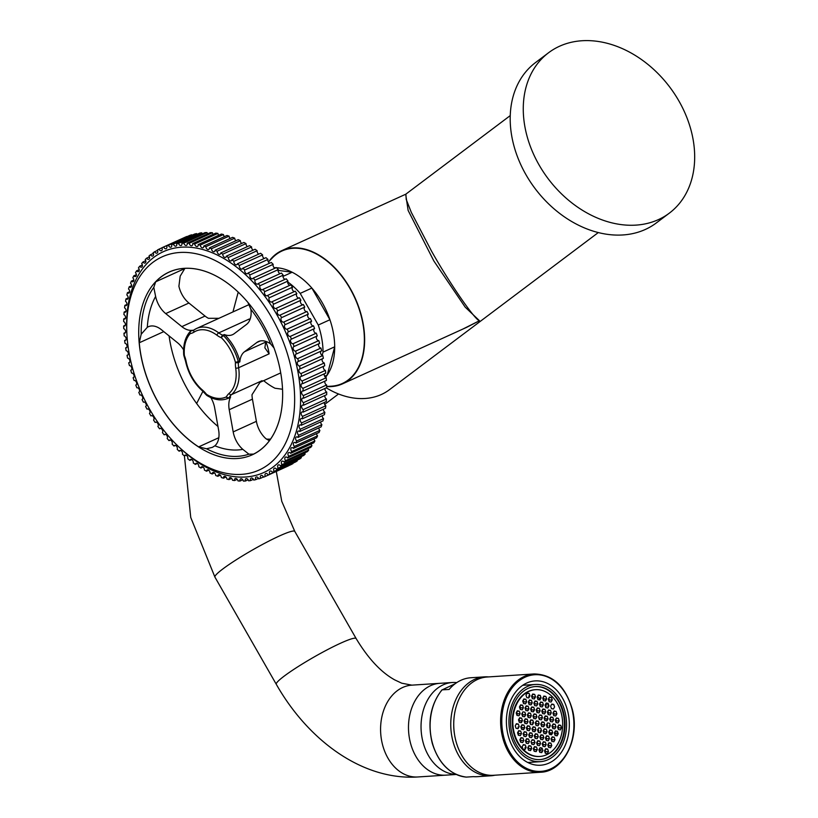 <?xml version="1.0" encoding="UTF-8"?>
<svg xmlns="http://www.w3.org/2000/svg" width="818" height="818" viewBox="0 0 818 818"><rect width="100%" height="100%" fill="white"/><g stroke="black" fill="none" stroke-linecap="round" stroke-linejoin="round"><path stroke-width="1.23" d="M669.328 213.15L656.261 222.987A100.389 76.135 -127 0 1 525.913 174.623A100.389 76.135 -127 0 1 535.545 62.546L548.622 52.71A100.389 76.135 -127 0 1 678.96 101.074A100.389 76.135 -127 0 1 669.328 213.15A100.389 76.135 -127 0 1 538.98 164.786A100.389 76.135 -127 0 1 548.622 52.71M598.275 232.578L389.378 389.757A73.201 55.512 -127 0 1 326.29 387.834M510.258 115.594L405.892 194.122L406.219 199.439L411.321 212.394L431.587 251.228C449.021 282.374 474.972 320.135 479.46 320.717L462.794 329.102M326.699 386.556A73.201 47.055 -114.5 0 0 342.497 383.857L466.72 327.312L479.46 320.717L465.186 307.139L433.837 260.952L408.131 210.441L405.687 194.244L281.842 250.615A73.201 47.055 -114.5 0 0 276.116 254.02A73.201 47.055 -114.5 0 0 268.856 261.535M342.497 383.857A73.201 47.055 -114.5 0 0 348.223 380.442A73.201 47.055 -114.5 0 0 352.742 293.089A73.201 47.055 -114.5 0 0 281.842 250.615M282.977 276.423L292.159 272.241A63.16 40.603 -114.5 0 0 276.566 267.752M276.095 267.721A63.16 40.603 -114.5 0 0 274.163 267.701M324.634 376.249L327.19 375.084A63.16 40.603 -114.5 0 0 334.695 346.812A63.16 40.603 -114.5 0 0 329.93 319.736L318.263 325.043L300.206 293.386L311.873 288.069A63.16 40.603 -114.5 0 0 292.159 272.241L278.1 270.369M238.212 292.108L232.946 311.934M325.503 377.343A63.16 40.603 -114.5 0 0 327.19 375.084L334.695 346.812L323.038 352.118A63.16 40.603 -114.5 0 0 318.263 325.043M263.682 380.667A63.16 40.603 -114.5 0 0 275.022 388.243L282.527 389.245M322.18 355.349L323.038 352.118M300.206 293.386A63.16 40.603 -114.5 0 0 287.67 281.903M311.873 288.069L329.93 319.736A63.16 40.603 -114.5 0 0 322.323 302.834A63.16 40.603 -114.5 0 0 311.873 288.069M326.689 386.433L330.83 386.229A72.802 46.8 -114.5 0 0 350.084 288.703A72.802 46.8 -114.5 0 0 272.394 257.854L268.416 261.995M190.696 331.096A2.096 1.339 65.5 0 1 190.86 330.993A2.096 1.339 65.5 0 1 191.085 330.922A2.096 1.575 81 0 0 190.267 333.56A36.922 23.732 -114.5 0 0 184.357 355.513L184.162 355.441M187.578 389.48A100.358 64.51 -114.5 0 0 209.377 418.55A100.328 64.489 65.5 0 1 187.567 389.48A100.328 64.489 65.5 0 1 169.081 335.912A100.358 64.51 -114.5 0 0 187.578 389.48M210.86 397.599A20.91 13.446 65.5 0 1 210.972 397.793A20.91 13.446 65.5 0 1 214.653 407.855L218.611 430.043A20.91 13.446 65.5 0 1 214.889 445.8A92.741 59.612 -114.5 0 0 242.844 449.368A20.91 13.446 65.5 0 1 233.181 431.904L229.224 409.716A20.91 13.446 65.5 0 1 230.604 396.986A2.096 1.339 65.5 0 1 230.175 397.415L228.713 398.08A2.096 1.605 -116.1 0 1 226.371 396.853A2.096 1.431 27.9 0 0 229.142 397.65L230.604 396.986M206.525 395.002A2.096 0.552 -37.8 0 1 206.289 394.93A2.096 0.552 -37.8 0 1 206.484 394.307A2.096 1.145 122.3 0 0 206.821 395.421C214.449 400.135 221.606 401.086 228.304 398.274A39.019 25.082 65.5 0 0 228.713 398.08M259.643 382.415A37.648 24.203 -114.5 0 0 262.057 380.687L260.257 381.945L252.016 394.695A20.91 13.446 65.5 0 0 252.435 399.153L229.224 409.716M269.347 440.759L265.799 438.581A20.91 13.446 65.5 0 1 256.392 421.342L252.435 399.153M239.858 361.873L238.406 362.538A2.096 1.033 -176.2 0 1 235.451 362.405L239.766 361.014A2.096 1.339 65.5 0 1 239.858 361.873A20.91 13.446 65.5 0 1 244.5 351.75L256.74 342.548A20.91 13.446 65.5 0 1 258.386 341.566A20.91 13.446 65.5 0 1 270.635 343.949A92.741 59.612 -114.5 0 0 261.903 325.758A92.741 59.612 -114.5 0 0 250.87 309.296L247.926 302.435M192.118 330.462A2.096 1.339 65.5 0 1 192.312 330.329A2.096 1.339 65.5 0 1 192.547 330.257L191.085 330.922A20.91 13.446 -114.5 0 0 193.375 330.247L196.545 328.499A37.648 24.203 65.5 0 0 194.5 329.623A2.096 1.595 57 0 0 194.03 332.128A23.006 14.785 65.5 0 1 190.267 333.56A2.096 1.544 -137.3 0 1 190.185 331.484C185.154 337.231 183.007 345.073 183.723 355.012A2.096 0.787 -4.6 0 0 184.357 355.513A23.006 14.785 65.5 0 1 186.136 361.423A2.096 0.542 168.5 0 1 185.543 361.178C188.232 373.325 193.917 383.264 202.567 391.004A2.096 0.941 130.6 0 1 202.475 390.074A23.006 14.785 65.5 0 1 206.484 394.307A36.922 23.732 -114.5 0 0 226.371 396.853A23.006 14.785 65.5 0 1 229.02 393.468A2.096 1.575 49.2 0 0 231.555 394.573A20.91 13.446 -114.5 0 0 229.142 397.65M218.968 318.294L208.426 318.294A20.91 13.446 65.5 0 1 205.042 316.065L188.917 303.028A20.91 13.446 65.5 0 1 178.907 286.239L180.185 276.147L184.786 268.56A100.328 64.489 65.5 0 1 185.011 268.324M192.547 330.257A20.91 13.446 65.5 0 1 181.831 326.627L165.706 313.591A20.91 13.446 65.5 0 1 155.624 296.453A92.741 59.612 -114.5 0 0 147.301 327.312A20.91 13.446 65.5 0 1 148.375 326.73A20.91 13.446 65.5 0 1 161.371 329.685L177.496 342.722A20.91 13.446 65.5 0 1 183.6 349.838M239.766 361.014A39.019 25.082 -114.5 0 0 233.917 346.812A39.019 25.082 -114.5 0 0 224.919 334.981L223.457 335.636A2.096 0.818 134.5 0 0 221.392 337.762A2.096 1.329 -68.2 0 1 222.813 335.206A2.096 1.339 65.5 0 1 223.457 335.636A39.019 25.082 65.5 0 1 232.465 347.476A39.019 25.082 65.5 0 1 238.314 361.679M249.991 319.562A37.648 24.203 -114.5 0 0 249.265 319.01L249.582 320.513M250.87 309.296A20.91 13.446 65.5 0 1 246.443 324.48L234.204 333.693A20.91 13.446 65.5 0 1 232.568 334.664A20.91 13.446 65.5 0 1 224.275 334.542A2.096 1.339 65.5 0 1 224.919 334.981M249.234 304.521L196.545 328.499A37.648 24.203 65.5 0 1 218.764 332.895A20.91 13.446 -114.5 0 0 222.813 335.206L224.275 334.542M274.03 347.998L270.635 343.949M229.02 393.468A35.552 22.853 -114.5 0 0 235.696 368.11A2.096 0.654 -8.3 0 0 238.631 367.722L269.132 353.836L264.868 347.834L265.502 343.54A20.91 13.446 65.5 0 1 266.965 341.812M228.314 398.192A39.019 25.082 -114.5 0 0 229.347 397.793M228.304 398.274L229.766 397.609A39.019 25.082 -114.5 0 0 230.175 397.415M242.844 449.368L248.917 454.184L253.549 454.102M218.815 437.712L198.651 446.884L206.514 448.765L212.414 447.344L214.889 445.8M282.588 390.697A100.389 64.53 -114.5 0 0 262.967 324.092A100.389 64.53 -114.5 0 0 237.343 291.3A100.389 64.53 -114.5 0 0 151.146 287.23A100.389 64.53 -114.5 0 0 158.395 402.763A100.389 64.53 -114.5 0 0 238.651 458.407A100.389 64.53 -114.5 0 0 282.588 390.697A100.328 64.489 65.5 0 1 253.877 453.949M198.651 446.884A100.328 64.489 65.5 0 1 158.477 402.722A100.328 64.489 65.5 0 1 139.264 342.773L141.187 334.235L147.301 327.312M184.786 268.56L155.696 281.801L153.794 287.415L155.624 296.453M155.696 281.801A100.328 64.489 65.5 0 1 169.162 272.097A100.328 64.489 65.5 0 1 237.353 291.31M217.977 426.464A100.328 64.489 65.5 0 1 209.367 418.55M149.684 409.327A117.117 75.287 -114.5 0 0 179.582 447.579A117.117 75.287 -114.5 0 0 280.145 452.323A117.117 75.287 -114.5 0 0 271.678 317.537A117.117 75.287 -114.5 0 0 178.048 252.619A117.117 75.287 -114.5 0 0 126.8 331.607A117.117 75.287 -114.5 0 0 149.684 409.327M179.582 447.579L181.392 449.256A121.299 77.966 -114.5 0 0 285.543 454.164A121.299 77.966 -114.5 0 0 276.781 314.562A121.299 77.966 -114.5 0 0 179.796 247.333A121.299 77.966 -114.5 0 0 126.718 329.143L126.8 331.607M285.124 324.664A2.464 1.585 -114.5 0 0 284.756 327.578A2.464 1.585 -114.5 0 0 287.21 329.143A2.464 1.585 -114.5 0 0 287.22 329.133L310.411 318.58A2.464 1.585 -114.5 0 1 307.967 317.026A2.464 1.585 -114.5 0 1 308.325 314.112L285.124 324.664A125.481 80.655 -114.5 0 0 283.826 322.026L307.016 311.464A125.461 80.645 -114.5 0 1 308.325 314.112M310.411 318.58A125.461 80.645 -114.5 0 1 311.607 321.28L288.417 331.832A125.481 80.655 -114.5 0 0 287.22 329.133M311.525 321.31A2.464 1.585 -114.5 0 0 311.126 324.153A2.464 1.585 -114.5 0 0 313.509 325.82A125.461 80.645 -114.5 0 1 314.593 328.56L291.402 339.122A2.464 1.585 -114.5 0 0 291.249 339.173A2.464 1.585 -114.5 0 0 290.768 341.944A2.464 1.585 -114.5 0 0 293.11 343.724L316.31 333.171A2.464 1.585 -114.5 0 1 314.02 331.474A2.464 1.585 -114.5 0 1 314.337 328.683M316.31 333.171A125.461 80.645 -114.5 0 1 317.272 335.932L294.081 346.495A125.481 80.655 -114.5 0 0 293.11 343.724M294.081 346.495A2.464 1.585 -114.5 0 0 293.836 346.576A2.464 1.585 -114.5 0 0 293.325 349.266A2.464 1.585 -114.5 0 0 295.595 351.147L318.795 340.585A2.464 1.585 -114.5 0 1 316.607 338.867A2.464 1.585 -114.5 0 1 316.832 336.137M318.795 340.585A125.461 80.645 -114.5 0 1 319.644 343.376L296.443 353.938A125.481 80.655 -114.5 0 0 295.595 351.147M296.443 353.938A2.464 1.585 -114.5 0 0 296.096 354.03A2.464 1.585 -114.5 0 0 295.564 356.648A2.464 1.585 -114.5 0 0 297.762 358.611L320.953 348.049A2.464 1.585 -114.5 0 1 318.867 346.321A2.464 1.585 -114.5 0 1 319.02 343.652M320.953 348.049A125.461 80.645 -114.5 0 1 321.678 350.84L298.478 361.403A125.481 80.655 -114.5 0 0 297.762 358.611M298.478 361.403A2.464 1.585 -114.5 0 0 298.028 361.505A2.464 1.585 -114.5 0 0 297.466 364.051A2.464 1.585 -114.5 0 0 299.582 366.086L322.783 355.523A2.464 1.585 -114.5 0 1 320.799 353.795A2.464 1.585 -114.5 0 1 320.881 351.208M322.783 355.523A125.461 80.645 -114.5 0 1 323.376 358.315L300.186 368.877A125.481 80.655 -114.5 0 0 299.582 366.086M300.186 368.877A2.464 1.585 -114.5 0 0 299.623 368.969A2.464 1.585 -114.5 0 0 299.04 371.444A2.464 1.585 -114.5 0 0 301.075 373.54L324.265 362.977A2.464 1.585 -114.5 0 1 322.394 361.259A2.464 1.585 -114.5 0 1 322.404 358.754M324.265 362.977A125.461 80.645 -114.5 0 1 324.736 365.758L301.545 376.331A125.481 80.655 -114.5 0 0 301.075 373.54M301.545 376.331A2.464 1.585 -114.5 0 0 300.881 376.403A2.464 1.585 -114.5 0 0 300.267 378.806A2.464 1.585 -114.5 0 0 302.22 380.953L325.411 370.39A2.464 1.585 -114.5 0 1 323.642 368.693A2.464 1.585 -114.5 0 1 323.601 366.28M325.411 370.39A125.461 80.645 -114.5 0 1 325.748 373.151L302.558 383.714A125.481 80.655 -114.5 0 0 302.22 380.953M302.558 383.714A2.464 1.585 -114.5 0 0 301.781 383.765A2.464 1.585 -114.5 0 0 301.157 386.096A2.464 1.585 -114.5 0 0 303.018 388.294L326.208 377.732A2.464 1.585 -114.5 0 1 324.552 376.065A2.464 1.585 -114.5 0 1 324.449 373.744M326.208 377.732A125.461 80.645 -114.5 0 1 326.413 380.452L303.222 391.024A125.481 80.655 -114.5 0 0 303.018 388.294M303.222 391.024A2.464 1.585 -114.5 0 0 302.333 391.035A2.464 1.585 -114.5 0 0 301.689 393.294A2.464 1.585 -114.5 0 0 303.458 395.534L326.648 384.961A2.464 1.585 -114.5 0 1 324.95 381.116M326.648 384.961A125.461 80.645 -114.5 0 1 326.719 387.64L303.529 398.213A125.481 80.655 -114.5 0 0 303.458 395.534M303.529 398.213A2.464 1.585 -114.5 0 0 302.527 398.192A2.464 1.585 -114.5 0 0 301.862 400.37A2.464 1.585 -114.5 0 0 303.539 402.64L326.73 392.067A2.464 1.585 -114.5 0 1 325.104 388.376M326.73 392.067A125.461 80.645 -114.5 0 1 326.679 394.685L303.478 405.258A125.481 80.655 -114.5 0 0 303.539 402.64M303.478 405.258A2.464 1.585 -114.5 0 0 302.374 405.186A2.464 1.585 -114.5 0 0 301.689 407.292A2.464 1.585 -114.5 0 0 303.274 409.583L326.464 399.01A2.464 1.585 -114.5 0 1 324.91 395.493M326.464 399.01A125.461 80.645 -114.5 0 1 326.27 401.566L303.079 412.139A125.481 80.655 -114.5 0 0 303.274 409.583M303.079 412.139A2.464 1.585 -114.5 0 0 301.862 412.006A2.464 1.585 -114.5 0 0 301.167 414.041A2.464 1.585 -114.5 0 0 302.65 416.342L325.84 405.769A2.464 1.585 -114.5 0 1 324.368 402.436M325.84 405.769A125.461 80.645 -114.5 0 1 325.523 408.243L302.323 418.816A125.481 80.655 -114.5 0 0 302.65 416.342M302.323 418.816A2.464 1.585 -114.5 0 0 300.993 418.622A2.464 1.585 -114.5 0 0 300.288 420.585A2.464 1.585 -114.5 0 0 301.678 422.886L324.869 412.313A2.464 1.585 -114.5 0 1 323.488 409.174M324.869 412.313A125.461 80.645 -114.5 0 1 324.419 414.695L301.218 425.278A125.481 80.655 -114.5 0 0 301.678 422.886M301.218 425.278A2.464 1.585 -114.5 0 0 299.787 425.002A2.464 1.585 -114.5 0 0 299.061 426.894A2.464 1.585 -114.5 0 0 300.359 429.184L323.55 418.611A2.464 1.585 -114.5 0 1 322.261 415.687M323.55 418.611A125.461 80.645 -114.5 0 1 322.967 420.902L299.766 431.485A125.481 80.655 -114.5 0 0 300.359 429.184M299.766 431.485A2.464 1.585 -114.5 0 0 298.222 431.127A2.464 1.585 -114.5 0 0 297.496 432.937A2.464 1.585 -114.5 0 0 298.693 435.227L321.883 424.654A2.464 1.585 -114.5 0 1 320.687 421.945M321.883 424.654A125.461 80.645 -114.5 0 1 321.177 426.843L297.977 437.415A125.481 80.655 -114.5 0 0 298.693 435.227M297.977 437.415A2.464 1.585 -114.5 0 0 296.331 436.965A2.464 1.585 -114.5 0 0 295.595 438.714A2.464 1.585 -114.5 0 0 296.689 440.974L319.889 430.401A2.464 1.585 -114.5 0 1 318.795 427.926M319.889 430.401A125.461 80.645 -114.5 0 1 319.051 432.477L295.86 443.049A125.481 80.655 -114.5 0 0 296.689 440.974M295.86 443.049A2.464 1.585 -114.5 0 0 294.102 442.507A2.464 1.585 -114.5 0 0 294.368 446.413L317.558 435.841A2.464 1.585 -114.5 0 1 316.576 433.601M317.558 435.841A125.461 80.645 -114.5 0 1 316.607 437.794L293.406 448.366A125.481 80.655 -114.5 0 0 294.368 446.413M293.406 448.366A2.464 1.585 -114.5 0 0 291.556 447.722A2.464 1.585 -114.5 0 0 291.719 451.526L314.91 440.943A2.464 1.585 -114.5 0 1 314.04 438.959M314.91 440.943A125.461 80.645 -114.5 0 1 313.836 442.763L290.646 453.346A125.481 80.655 -114.5 0 0 291.719 451.526M290.646 453.346A2.464 1.585 -114.5 0 0 288.693 452.589A2.464 1.585 -114.5 0 0 288.764 456.28L311.955 445.698A2.464 1.585 -114.5 0 1 311.198 443.969M311.955 445.698A125.461 80.645 -114.5 0 1 310.779 447.374L287.578 457.957A125.481 80.655 -114.5 0 0 288.764 456.28M287.578 457.957A2.464 1.585 -114.5 0 0 285.533 457.088A2.464 1.585 -114.5 0 0 285.513 460.657L308.703 450.074A2.464 1.585 -114.5 0 1 308.059 448.612M308.703 450.074A125.461 80.645 -114.5 0 1 307.415 451.618L284.224 462.201A125.481 80.655 -114.5 0 0 285.513 460.657M284.224 462.201A2.464 1.585 -114.5 0 0 282.087 461.199A2.464 1.585 -114.5 0 0 281.975 464.655L305.175 454.072A2.464 1.585 -114.5 0 1 304.644 452.875M305.175 454.072A125.461 80.645 -114.5 0 1 303.775 455.462L280.584 466.045A125.481 80.655 -114.5 0 0 281.975 464.655M280.584 466.045A2.464 1.585 -114.5 0 0 278.365 464.921A2.464 1.585 -114.5 0 0 278.171 468.233L301.372 457.651A2.464 1.585 -114.5 0 1 300.963 456.741M301.372 457.651A125.461 80.645 -114.5 0 1 299.879 458.888L276.678 469.471A125.481 80.655 -114.5 0 0 278.171 468.233M276.678 469.471A2.464 1.585 -114.5 0 0 274.388 468.213A2.464 1.585 -114.5 0 0 274.112 471.403L297.312 460.82A2.464 1.585 -114.5 0 1 297.026 460.186M297.312 460.82A125.461 80.645 -114.5 0 1 295.727 461.894L272.527 472.487A125.481 80.655 -114.5 0 0 274.112 471.403M272.527 472.487A2.464 1.585 -114.5 0 0 272.466 472.364A2.464 1.585 -114.5 0 0 270.165 471.086A2.464 1.585 -114.5 0 0 269.817 474.143L293.008 463.561A2.464 1.585 -114.5 0 1 292.854 463.213M293.008 463.561A125.461 80.645 -114.5 0 1 291.341 464.471L268.14 475.053A125.481 80.655 -114.5 0 0 269.817 474.143M268.14 475.053A2.464 1.585 -114.5 0 0 268.018 474.808A2.464 1.585 -114.5 0 0 265.707 473.53A2.464 1.585 -114.5 0 0 265.288 476.444L288.488 465.851A2.464 1.585 -114.5 0 1 288.457 465.79M133.579 377.487L133.119 377.701A125.481 80.655 -114.5 0 0 134.08 380.472A2.464 1.585 -114.5 0 1 136.207 381.812A2.464 1.585 -114.5 0 1 135.952 385.022A2.464 1.585 -114.5 0 1 135.798 385.074A125.481 80.655 -114.5 0 0 136.882 387.824A2.464 1.585 -114.5 0 1 139.101 389.133A2.464 1.585 -114.5 0 1 138.845 392.343A2.464 1.585 -114.5 0 1 138.784 392.364A125.481 80.655 -114.5 0 0 139.98 395.063A2.464 1.585 -114.5 0 0 139.98 395.063A2.464 1.585 -114.5 0 1 142.301 396.341A2.464 1.585 -114.5 0 1 142.066 399.532A125.481 80.655 -114.5 0 0 143.375 402.18A2.464 1.585 -114.5 0 1 143.467 402.129A2.464 1.585 -114.5 0 1 145.778 403.407A2.464 1.585 -114.5 0 1 145.635 406.546A125.481 80.655 -114.5 0 0 147.046 409.133A2.464 1.585 -114.5 0 1 147.22 409.031A2.464 1.585 -114.5 0 1 149.53 410.309A2.464 1.585 -114.5 0 1 149.469 413.397A125.481 80.655 -114.5 0 0 150.972 415.902A2.464 1.585 -114.5 0 1 151.228 415.738A2.464 1.585 -114.5 0 1 153.539 417.016A2.464 1.585 -114.5 0 1 153.559 420.033A125.481 80.655 -114.5 0 0 155.154 422.466A2.464 1.585 -114.5 0 1 155.481 422.221A2.464 1.585 -114.5 0 1 157.792 423.499A2.464 1.585 -114.5 0 1 157.884 426.444A125.481 80.655 -114.5 0 0 159.561 428.785A2.464 1.585 -114.5 0 1 159.96 428.458A2.464 1.585 -114.5 0 1 162.271 429.736A2.464 1.585 -114.5 0 1 162.424 432.599A125.481 80.655 -114.5 0 0 164.183 434.839A2.464 1.585 -114.5 0 1 164.643 434.43A2.464 1.585 -114.5 0 1 166.954 435.708A2.464 1.585 -114.5 0 1 167.169 438.489A125.481 80.655 -114.5 0 0 168.999 440.605A2.464 1.585 -114.5 0 1 169.52 440.104A2.464 1.585 -114.5 0 1 171.831 441.383A2.464 1.585 -114.5 0 1 172.107 444.062A125.481 80.655 -114.5 0 0 173.989 446.066A2.464 1.585 -114.5 0 1 174.561 445.462A2.464 1.585 -114.5 0 1 176.872 446.74A2.464 1.585 -114.5 0 1 177.199 449.317A125.481 80.655 -114.5 0 0 179.142 451.199A2.464 1.585 -114.5 0 1 179.756 450.483A2.464 1.585 -114.5 0 1 182.066 451.761A2.464 1.585 -114.5 0 1 182.434 454.225A125.481 80.655 -114.5 0 0 184.428 455.974A2.464 1.585 -114.5 0 1 185.083 455.145A2.464 1.585 -114.5 0 1 187.383 456.424A2.464 1.585 -114.5 0 1 187.792 458.775A125.481 80.655 -114.5 0 0 189.827 460.381A2.464 1.585 -114.5 0 1 190.512 459.44A2.464 1.585 -114.5 0 1 192.823 460.718A2.464 1.585 -114.5 0 1 193.252 462.947A125.481 80.655 -114.5 0 0 195.318 464.399A2.464 1.585 -114.5 0 1 196.034 463.336A2.464 1.585 -114.5 0 1 198.345 464.614A2.464 1.585 -114.5 0 1 198.794 466.71A125.481 80.655 -114.5 0 0 200.891 468.019A2.464 1.585 -114.5 0 1 201.617 466.812A2.464 1.585 -114.5 0 1 203.927 468.09A2.464 1.585 -114.5 0 1 204.398 470.064A125.481 80.655 -114.5 0 0 206.504 471.209A2.464 1.585 -114.5 0 1 207.251 469.88A2.464 1.585 -114.5 0 1 209.551 471.158A2.464 1.585 -114.5 0 1 210.032 472.998A125.481 80.655 -114.5 0 0 212.148 473.98A2.464 1.585 -114.5 0 1 212.895 472.507A2.464 1.585 -114.5 0 1 215.206 473.786A2.464 1.585 -114.5 0 1 215.686 475.483A125.481 80.655 -114.5 0 0 217.803 476.301A2.464 1.585 -114.5 0 1 218.539 474.696A2.464 1.585 -114.5 0 1 220.85 475.974A2.464 1.585 -114.5 0 1 221.33 477.528A125.481 80.655 -114.5 0 0 223.437 478.182A2.464 1.585 -114.5 0 1 224.163 476.424A2.464 1.585 -114.5 0 1 226.474 477.702A2.464 1.585 -114.5 0 1 226.944 479.113A125.481 80.655 -114.5 0 0 229.03 479.593A2.464 1.585 -114.5 0 1 229.746 477.702A2.464 1.585 -114.5 0 1 232.046 478.98A2.464 1.585 -114.5 0 1 232.496 480.248A125.481 80.655 -114.5 0 0 234.561 480.544A2.464 1.585 -114.5 0 1 235.257 478.499A2.464 1.585 -114.5 0 1 237.557 479.777A2.464 1.585 -114.5 0 1 237.987 480.902A125.481 80.655 -114.5 0 0 240.011 481.035A2.464 1.585 -114.5 0 1 240.676 478.837A2.464 1.585 -114.5 0 1 242.987 480.115A2.464 1.585 -114.5 0 1 243.375 481.096A125.481 80.655 -114.5 0 0 245.359 481.045A2.464 1.585 -114.5 0 1 245.983 478.714A2.464 1.585 -114.5 0 1 248.294 479.992A2.464 1.585 -114.5 0 1 248.641 480.82A125.481 80.655 -114.5 0 0 250.584 480.595A2.464 1.585 -114.5 0 1 251.167 478.111A2.464 1.585 -114.5 0 1 253.468 479.389A2.464 1.585 -114.5 0 1 253.774 480.074A125.481 80.655 -114.5 0 0 255.656 479.675A2.464 1.585 -114.5 0 1 256.187 477.037A2.464 1.585 -114.5 0 1 258.498 478.315A2.464 1.585 -114.5 0 1 258.754 478.857A125.481 80.655 -114.5 0 0 260.564 478.285A2.464 1.585 -114.5 0 1 261.044 475.514A2.464 1.585 -114.5 0 1 263.355 476.792A2.464 1.585 -114.5 0 1 263.549 477.18A125.481 80.655 -114.5 0 0 265.288 476.444M260.564 478.285L263.447 476.966M255.656 479.675L258.519 478.366M250.584 480.595L253.416 479.297M245.359 481.045L248.161 479.767M240.011 481.035L242.762 479.777M234.561 480.544L237.251 479.317M229.03 479.593L231.647 478.397M223.437 478.182L225.972 477.017M217.803 476.301L220.246 475.186M212.148 473.98L214.49 472.906M206.504 471.209L208.733 470.197M200.891 468.019L202.997 467.047M195.318 464.399L197.312 463.499M189.827 460.381L191.678 459.542M276.29 471.424L281.76 501.332L294.797 531.414A46.012 4.908 150.2 0 0 278.836 536.25A46.012 4.908 150.2 0 0 222.833 568.96A46.012 4.908 150.2 0 0 214.94 577.14L190.747 517.467L184.418 455.974L186.136 455.197M179.142 451.199L180.696 450.493M173.989 446.066L175.4 445.432M168.999 440.605L170.246 440.043M164.183 434.839L165.256 434.348M159.561 428.785L160.471 428.366M155.154 422.466L155.88 422.129M150.972 415.902L151.524 415.646M133.119 377.701A2.464 1.585 -114.5 0 0 133.365 377.63A2.464 1.585 -114.5 0 0 133.631 374.419A2.464 1.585 -114.5 0 0 131.596 373.059A125.481 80.655 -114.5 0 1 130.757 370.268A2.464 1.585 -114.5 0 0 131.105 370.176A2.464 1.585 -114.5 0 0 131.361 366.965A2.464 1.585 -114.5 0 0 129.438 365.595A125.481 80.655 -114.5 0 1 128.712 362.793A2.464 1.585 -114.5 0 0 129.172 362.701A2.464 1.585 -114.5 0 0 129.428 359.491A2.464 1.585 -114.5 0 0 127.608 358.12A125.481 80.655 -114.5 0 1 127.015 355.319A2.464 1.585 -114.5 0 0 127.577 355.227A2.464 1.585 -114.5 0 0 127.833 352.016A2.464 1.585 -114.5 0 0 126.125 350.656A125.481 80.655 -114.5 0 1 125.655 347.875A2.464 1.585 -114.5 0 0 126.32 347.803A2.464 1.585 -114.5 0 0 126.585 344.593A2.464 1.585 -114.5 0 0 124.98 343.243A125.481 80.655 -114.5 0 1 124.643 340.482A2.464 1.585 -114.5 0 0 125.42 340.431A2.464 1.585 -114.5 0 0 125.675 337.221A2.464 1.585 -114.5 0 0 124.183 335.901A125.481 80.655 -114.5 0 1 123.978 333.182A2.464 1.585 -114.5 0 0 124.868 333.161A2.464 1.585 -114.5 0 0 125.123 329.951A2.464 1.585 -114.5 0 0 123.743 328.662A125.481 80.655 -114.5 0 1 123.671 325.983A2.464 1.585 -114.5 0 0 124.663 326.014A2.464 1.585 -114.5 0 0 124.929 322.803A2.464 1.585 -114.5 0 0 123.661 321.556A125.481 80.655 -114.5 0 1 123.712 318.938A2.464 1.585 -114.5 0 0 124.827 319.01A2.464 1.585 -114.5 0 0 125.093 315.799A2.464 1.585 -114.5 0 0 123.927 314.613A125.481 80.655 -114.5 0 1 124.121 312.057A2.464 1.585 -114.5 0 0 125.338 312.19A2.464 1.585 -114.5 0 0 125.604 308.979A2.464 1.585 -114.5 0 0 124.551 307.854A125.481 80.655 -114.5 0 1 124.868 305.38A2.464 1.585 -114.5 0 0 126.197 305.584A2.464 1.585 -114.5 0 0 126.463 302.374A2.464 1.585 -114.5 0 0 125.522 301.31A125.481 80.655 -114.5 0 1 125.972 298.928A2.464 1.585 -114.5 0 0 127.414 299.204A2.464 1.585 -114.5 0 0 127.68 295.993A2.464 1.585 -114.5 0 0 126.841 295.012A125.481 80.655 -114.5 0 1 127.424 292.721A2.464 1.585 -114.5 0 0 128.968 293.079A2.464 1.585 -114.5 0 0 129.234 289.869A2.464 1.585 -114.5 0 0 128.508 288.969A125.481 80.655 -114.5 0 1 129.213 286.781A2.464 1.585 -114.5 0 0 130.87 287.23A2.464 1.585 -114.5 0 0 131.125 284.02A2.464 1.585 -114.5 0 0 130.512 283.222A125.481 80.655 -114.5 0 1 131.34 281.147A2.464 1.585 -114.5 0 0 133.089 281.699A2.464 1.585 -114.5 0 0 133.354 278.488A2.464 1.585 -114.5 0 0 132.833 277.783A125.481 80.655 -114.5 0 1 133.784 275.83A2.464 1.585 -114.5 0 0 135.645 276.484A2.464 1.585 -114.5 0 0 135.9 273.273A2.464 1.585 -114.5 0 0 135.481 272.68A125.481 80.655 -114.5 0 1 136.555 270.85A2.464 1.585 -114.5 0 0 138.498 271.617A2.464 1.585 -114.5 0 0 138.763 268.406A2.464 1.585 -114.5 0 0 138.436 267.926A125.481 80.655 -114.5 0 1 139.622 266.239A2.464 1.585 -114.5 0 0 141.657 267.118A2.464 1.585 -114.5 0 0 141.923 263.907A2.464 1.585 -114.5 0 0 141.688 263.539A125.481 80.655 -114.5 0 1 142.976 262.005A2.464 1.585 -114.5 0 0 145.113 262.997A2.464 1.585 -114.5 0 0 145.369 259.787A2.464 1.585 -114.5 0 0 145.226 259.551A125.481 80.655 -114.5 0 1 146.616 258.161A2.464 1.585 -114.5 0 0 148.835 259.286A2.464 1.585 -114.5 0 0 149.091 256.075A2.464 1.585 -114.5 0 0 149.029 255.962A125.481 80.655 -114.5 0 1 150.522 254.725A2.464 1.585 -114.5 0 0 152.813 255.983A2.464 1.585 -114.5 0 0 153.089 252.793A125.481 80.655 -114.5 0 1 154.674 251.719A2.464 1.585 -114.5 0 0 157.036 253.11A2.464 1.585 -114.5 0 0 157.383 250.052A125.481 80.655 -114.5 0 1 159.05 249.142A2.464 1.585 -114.5 0 0 161.494 250.676A2.464 1.585 -114.5 0 0 161.903 247.762L185.124 237.22A125.461 80.645 -114.5 0 1 186.872 236.474L163.651 247.016A125.481 80.655 -114.5 0 0 161.903 247.762M131.401 369.971L130.757 370.268M129.541 362.415L128.712 362.793M128.007 354.869L127.015 355.319M126.81 347.343L125.655 347.875M125.962 339.879L124.643 340.482M125.461 332.507L123.978 333.182M125.307 325.247L123.671 325.983M125.502 318.13L123.712 318.938M126.033 311.188L124.121 312.057M126.923 304.449L124.868 305.38M128.15 297.936L125.972 298.928M129.714 291.678L127.424 292.721M131.616 285.697L129.213 286.781M133.835 280.012L131.34 281.147M136.371 274.664L133.784 275.83M139.203 269.654L136.555 270.85M142.342 265.001L139.622 266.239M145.757 260.738L142.976 262.005M149.438 256.872L146.616 258.161M153.375 253.427L150.522 254.725M157.547 250.41L154.674 251.719M161.944 247.834L159.05 249.142M163.651 247.016A2.464 1.585 -114.5 0 0 166.156 248.692A2.464 1.585 -114.5 0 0 166.627 245.911L189.848 235.369A125.461 80.645 -114.5 0 1 191.668 234.797L168.447 245.339A125.481 80.655 -114.5 0 0 166.627 245.911M168.447 245.339A2.464 1.585 -114.5 0 0 171.003 247.159A2.464 1.585 -114.5 0 0 171.545 244.531L194.756 233.989A125.461 80.645 -114.5 0 1 196.637 233.59L173.426 244.132A125.481 80.655 -114.5 0 0 171.545 244.531M173.426 244.132A2.464 1.585 -114.5 0 0 176.034 246.095A2.464 1.585 -114.5 0 0 176.616 243.611L199.827 233.069A125.461 80.645 -114.5 0 1 201.77 232.844L178.559 243.386A125.481 80.655 -114.5 0 0 176.616 243.611M196.637 233.59A2.464 1.585 -114.5 0 0 196.995 234.357M178.559 243.386A2.464 1.585 -114.5 0 0 181.207 245.492A2.464 1.585 -114.5 0 0 181.841 243.15L205.052 232.609A125.461 80.645 -114.5 0 1 207.036 232.568L183.825 243.11A125.481 80.655 -114.5 0 0 181.841 243.15M201.77 232.844A2.464 1.585 -114.5 0 0 202.261 233.876M183.825 243.11A2.464 1.585 -114.5 0 0 186.524 245.359A2.464 1.585 -114.5 0 0 187.189 243.171L210.4 232.629A125.461 80.645 -114.5 0 1 212.424 232.752L189.214 243.294A125.481 80.655 -114.5 0 0 187.189 243.171M207.036 232.568A2.464 1.585 -114.5 0 0 207.66 233.876M189.214 243.294A2.464 1.585 -114.5 0 0 191.944 245.697A2.464 1.585 -114.5 0 0 192.639 243.652L215.85 233.11A125.461 80.645 -114.5 0 1 217.915 233.416L194.704 243.958A125.481 80.655 -114.5 0 0 192.639 243.652M212.424 232.752A2.464 1.585 -114.5 0 0 213.171 234.326M194.704 243.958A2.464 1.585 -114.5 0 0 197.455 246.504A2.464 1.585 -114.5 0 0 198.171 244.602L221.381 234.06A125.461 80.645 -114.5 0 1 223.467 234.541L200.257 245.083A125.481 80.655 -114.5 0 0 198.171 244.602M217.915 233.416A2.464 1.585 -114.5 0 0 218.774 235.247M200.257 245.083A2.464 1.585 -114.5 0 0 203.028 247.772A2.464 1.585 -114.5 0 0 203.764 246.024L226.975 235.482A125.461 80.645 -114.5 0 1 229.081 236.126L205.87 246.668A125.481 80.655 -114.5 0 0 203.764 246.024M223.467 234.541A2.464 1.585 -114.5 0 0 224.449 236.627M205.87 246.668A2.464 1.585 -114.5 0 0 206.882 248.938A2.464 1.585 -114.5 0 0 208.651 249.51A2.464 1.585 -114.5 0 0 209.398 247.895L232.609 237.353A125.461 80.645 -114.5 0 1 234.725 238.171L211.514 248.713A125.481 80.655 -114.5 0 0 209.398 247.895M229.081 236.126A2.464 1.585 -114.5 0 0 230.175 238.457M211.514 248.713A2.464 1.585 -114.5 0 0 212.476 251.075A2.464 1.585 -114.5 0 0 214.306 251.688A2.464 1.585 -114.5 0 0 215.052 250.226L238.253 239.674A125.461 80.645 -114.5 0 1 240.369 240.666L217.169 251.208A125.481 80.655 -114.5 0 0 215.052 250.226M234.725 238.171A2.464 1.585 -114.5 0 0 235.932 240.737M217.169 251.208A2.464 1.585 -114.5 0 0 218.079 253.652A2.464 1.585 -114.5 0 0 219.95 254.316A2.464 1.585 -114.5 0 0 220.696 252.987L243.897 242.445A125.461 80.645 -114.5 0 1 246.013 243.59L222.803 254.132A125.481 80.655 -114.5 0 0 220.696 252.987M240.369 240.666A2.464 1.585 -114.5 0 0 241.688 243.447M222.803 254.132A2.464 1.585 -114.5 0 0 223.662 256.658A2.464 1.585 -114.5 0 0 225.584 257.384A2.464 1.585 -114.5 0 0 226.31 256.187L249.521 245.645A125.461 80.645 -114.5 0 1 251.607 246.944L228.406 257.486A125.481 80.655 -114.5 0 0 226.31 256.187M246.013 243.59A2.464 1.585 -114.5 0 0 247.425 246.596M228.406 257.486A2.464 1.585 -114.5 0 0 229.193 260.083A2.464 1.585 -114.5 0 0 231.167 260.87A2.464 1.585 -114.5 0 0 231.872 259.797L255.083 249.255A125.461 80.645 -114.5 0 1 257.149 250.717L233.948 261.259A125.481 80.655 -114.5 0 0 231.872 259.797M251.607 246.944A2.464 1.585 -114.5 0 0 253.11 250.144M233.948 261.259A2.464 1.585 -114.5 0 0 234.674 263.917A2.464 1.585 -114.5 0 0 236.688 264.766A2.464 1.585 -114.5 0 0 237.373 263.815L260.574 253.273A125.461 80.645 -114.5 0 1 262.609 254.879L239.408 265.421A125.481 80.655 -114.5 0 0 237.373 263.815M257.149 250.717A2.464 1.585 -114.5 0 0 258.744 254.101M239.408 265.421A2.464 1.585 -114.5 0 0 240.052 268.151A2.464 1.585 -114.5 0 0 242.118 269.05A2.464 1.585 -114.5 0 0 242.772 268.222L265.973 257.68A125.461 80.645 -114.5 0 1 267.967 259.429L244.766 269.971A125.481 80.655 -114.5 0 0 242.772 268.222M262.609 254.879A2.464 1.585 -114.5 0 0 264.286 258.447M244.766 269.971A2.464 1.585 -114.5 0 0 245.339 272.752A2.464 1.585 -114.5 0 0 247.435 273.713A2.464 1.585 -114.5 0 0 248.058 272.997L271.259 262.455A125.461 80.645 -114.5 0 1 273.202 264.337L250.001 274.879A125.481 80.655 -114.5 0 0 248.058 272.997M267.967 259.429A2.464 1.585 -114.5 0 0 269.725 263.151M250.001 274.879A2.464 1.585 -114.5 0 0 250.482 277.711A2.464 1.585 -114.5 0 0 252.629 278.733A2.464 1.585 -114.5 0 0 253.202 278.13L276.412 267.578A125.461 80.645 -114.5 0 1 278.294 269.592L255.093 280.134A125.481 80.655 -114.5 0 0 253.202 278.13M273.202 264.337A2.464 1.585 -114.5 0 0 273.396 266.627A2.464 1.585 -114.5 0 0 275.022 268.212M255.093 280.134A2.464 1.585 -114.5 0 0 255.492 283.008A2.464 1.585 -114.5 0 0 257.68 284.091A2.464 1.585 -114.5 0 0 258.202 283.59L281.402 273.038A125.461 80.645 -114.5 0 1 283.222 275.165L260.022 285.717A125.481 80.655 -114.5 0 0 258.202 283.59M278.294 269.592A2.464 1.585 -114.5 0 0 278.437 271.985A2.464 1.585 -114.5 0 0 280.185 273.601M260.022 285.717A2.464 1.585 -114.5 0 0 260.318 288.611A2.464 1.585 -114.5 0 0 262.547 289.766A2.464 1.585 -114.5 0 0 263.018 289.357L286.218 278.805A125.461 80.645 -114.5 0 1 287.967 281.044L264.766 291.597A125.481 80.655 -114.5 0 0 263.018 289.357M283.222 275.165A2.464 1.585 -114.5 0 0 283.314 277.66A2.464 1.585 -114.5 0 0 285.165 279.286M264.766 291.597A2.464 1.585 -114.5 0 0 264.971 294.521A2.464 1.585 -114.5 0 0 267.241 295.738A2.464 1.585 -114.5 0 0 267.639 295.421L290.84 284.869A125.461 80.645 -114.5 0 1 292.517 287.2L269.316 297.752A125.481 80.655 -114.5 0 0 267.639 295.421M287.967 281.044A2.464 1.585 -114.5 0 0 287.997 283.631A2.464 1.585 -114.5 0 0 289.961 285.267M269.316 297.752A2.464 1.585 -114.5 0 0 269.408 300.697A2.464 1.585 -114.5 0 0 271.719 301.975A2.464 1.585 -114.5 0 0 272.046 301.74L295.247 291.188A125.461 80.645 -114.5 0 1 296.842 293.611L273.641 304.163A125.481 80.655 -114.5 0 0 272.046 301.74M292.517 287.2A2.464 1.585 -114.5 0 0 292.476 289.869A2.464 1.585 -114.5 0 0 294.541 291.505M273.641 304.163A2.464 1.585 -114.5 0 0 273.621 307.108A2.464 1.585 -114.5 0 0 275.963 308.468A2.464 1.585 -114.5 0 0 276.228 308.294L299.419 297.742A125.461 80.645 -114.5 0 1 300.922 300.257L277.731 310.809A125.481 80.655 -114.5 0 0 276.228 308.294M296.842 293.611A2.464 1.585 -114.5 0 0 296.729 296.351A2.464 1.585 -114.5 0 0 298.897 297.987M277.731 310.809A2.464 1.585 -114.5 0 0 277.588 313.754A2.464 1.585 -114.5 0 0 279.981 315.175A2.464 1.585 -114.5 0 0 280.155 315.063L303.355 304.511A125.461 80.645 -114.5 0 1 304.756 307.098L281.566 317.65A2.464 1.585 -114.5 0 0 281.31 320.584A2.464 1.585 -114.5 0 0 283.723 322.077A2.464 1.585 -114.5 0 0 283.826 322.026M300.922 300.257A2.464 1.585 -114.5 0 0 300.738 303.059A2.464 1.585 -114.5 0 0 302.997 304.674M281.566 317.65A125.481 80.655 -114.5 0 0 280.155 315.063M291.402 339.122A125.481 80.655 -114.5 0 0 290.318 336.382L313.509 325.82M288.417 331.832A2.464 1.585 -114.5 0 0 288.355 331.863A2.464 1.585 -114.5 0 0 287.905 334.695A2.464 1.585 -114.5 0 0 290.318 336.382M304.756 307.098A2.464 1.585 -114.5 0 0 304.49 309.961A2.464 1.585 -114.5 0 0 306.852 311.546M456.055 774.39A46.012 34.223 -93.7 0 1 423.254 743.02A46.012 34.223 -93.7 0 1 452.334 682.509L439.777 683.327A46.012 34.223 86.3 0 0 430.554 685.688A46.012 34.223 86.3 0 0 409.348 737.775A46.012 34.223 86.3 0 0 445.749 775.157A46.012 34.223 -93.7 0 1 410.697 743.838A46.012 34.223 -93.7 0 1 439.777 683.327L411.873 685.147A46.012 34.223 86.3 0 0 402.65 687.498A46.012 34.223 86.3 0 0 381.444 739.595A46.012 34.223 86.3 0 0 417.845 776.967L456.25 774.472M452.334 682.509A46.012 34.223 -93.7 0 1 456.751 682.611M484.46 676.864L470.861 677.744A49.571 36.861 86.3 0 0 449.102 689.462L441.976 689.85C430.493 704.635 427.262 722.468 432.272 743.347C438.683 763.552 450.012 774.799 466.28 777.1L473.377 776.64A49.571 36.861 86.3 0 0 477.293 776.671L490.892 775.781A49.571 36.861 -93.7 0 1 453.141 742.038A49.571 36.861 -93.7 0 1 484.46 676.864A49.571 36.861 -93.7 0 1 488.612 676.905M466.332 777.1A49.571 36.861 86.3 0 1 432.497 743.388A49.571 36.861 86.3 0 1 442.047 689.922L455.125 683.756M521.199 720.699A45.593 33.906 -93.7 0 1 521.393 722.55M521.628 726.691A45.593 33.906 -93.7 0 1 521.639 729.329L523.612 729.697L524.778 727.58L523.949 725.106L521.966 724.738L520.81 726.854L521.628 729.329M520.585 739.308A45.593 33.906 -93.7 0 1 520.248 740.934M454.532 734.523A45.593 33.906 -93.7 0 1 453.745 722.478M495.013 775.198A49.571 36.861 -93.7 0 1 490.892 775.781M540.494 772.243L493.612 775.29A49.254 36.636 -93.7 0 1 455.575 739.738A49.254 36.636 -93.7 0 1 487.221 676.997L534.093 673.95C552.723 674.359 565.483 686.23 572.355 709.533C580.238 738.562 563.5 771.783 540.494 772.243A49.254 36.636 -93.7 0 1 502.446 736.691A49.254 36.636 -93.7 0 1 534.093 673.95M521.598 722.049A42.25 31.421 -93.7 0 1 521.608 722.161L521.281 721.098L522.232 721.036M521.894 727.478A42.25 31.421 -93.7 0 1 521.874 729.37M520.647 739.482A42.25 31.421 -93.7 0 1 520.279 741.016M507.968 734.717A42.25 31.421 -93.7 0 1 535.105 680.903A42.25 31.421 -93.7 0 1 567.743 711.394A42.25 31.421 -93.7 0 1 540.596 765.219A42.25 31.421 -93.7 0 1 507.968 734.717M531.731 748.48L530.902 746.006L528.919 745.638L527.763 747.754L528.581 750.229L530.565 750.587L531.731 748.48L528.939 748.664L528.305 746.762M528.643 746.149L530.902 746.006M525.8 746.415L524.972 747.928L525.32 748.971M524.972 747.928L525.923 747.867M525.32 744.983L523.336 744.615L522.181 746.722L522.999 749.206L524.982 749.564L526.148 747.458L525.32 744.983L523.06 745.126M519.859 739.758L520.688 742.233L522.671 742.601L523.827 740.484L523.009 738.01L521.025 737.652L519.859 739.758M520.493 741.66L521.035 740.668L523.827 740.484M520.739 738.163L523.009 738.01M521.035 740.668L520.412 738.766M518.367 735.27L520.35 735.638L521.516 733.521L520.688 731.047L518.704 730.678L517.549 732.795L518.367 735.27M518.172 734.697L518.724 733.705L521.516 733.521M518.428 731.19L520.688 731.047M518.724 733.705L518.091 731.803M515.228 725.832L516.056 728.306L518.039 728.664L519.195 726.558L518.367 724.083L516.383 723.715L515.228 725.832M516.107 724.227L518.367 724.083M528.254 743.623L529.41 741.517L528.592 739.032L526.608 738.674L525.442 740.781L526.271 743.255L528.254 743.623M526.076 742.683L526.618 741.691L529.41 741.517M526.322 739.186L528.592 739.032M526.618 741.691L525.984 739.789M525.933 736.66L527.099 734.544L526.271 732.069L524.287 731.711L523.131 733.818L523.949 736.292L525.933 736.66M523.755 735.719L524.307 734.728L527.099 734.544M524.307 734.728L523.673 732.826M524.011 732.222L526.271 732.069M518.97 726.977L518.019 727.038L518.367 728.071M521.69 725.249L523.949 725.106M524.778 727.58L521.986 727.764L521.352 725.863M522.457 720.617L521.639 718.143L519.655 717.775L518.489 719.891L519.318 722.366L521.301 722.723L522.457 720.617L519.665 720.801L519.041 718.899M519.369 718.286L521.639 718.143M520.146 713.654L519.318 711.179L517.334 710.811L516.178 712.918L516.996 715.402L518.98 715.76L520.146 713.654L517.354 713.828L516.72 711.926M517.058 711.323L519.318 711.179M516.812 714.82L517.354 713.828M533.346 748.777L534.164 751.251L536.148 751.619L537.314 749.503L536.485 747.028L534.502 746.66L533.346 748.777M531.495 748.899L530.555 748.961L530.902 749.994M534.226 747.171L536.485 747.028M537.314 749.503L534.522 749.687L533.888 747.785M533.837 744.646L534.992 742.539L534.174 740.065L532.191 739.697L531.025 741.814L531.853 744.288L533.837 744.646M531.659 743.715L532.201 742.724L534.992 742.539M531.904 740.208L534.174 740.065M531.516 737.683L532.682 735.576L531.853 733.092L529.87 732.734L528.714 734.84L529.532 737.315L531.516 737.683M529.338 736.742L529.89 735.75L532.682 735.576M529.594 733.245L531.853 733.092M529.89 735.75L529.256 733.848M530.361 728.603L529.532 726.128L527.549 725.77L526.393 727.877L527.211 730.351L529.195 730.719L530.361 728.603L527.569 728.787L526.935 726.885M527.273 726.282L529.532 726.128M523.827 727.642L523.949 729.094M527.027 729.779L527.569 728.787M523.602 728.061L524.553 728M526.884 723.756L528.039 721.64L527.221 719.165L525.238 718.797L524.072 720.914L524.9 723.388L526.884 723.756M524.706 722.815L525.248 721.824L528.039 721.64M524.952 719.308L527.221 719.165M525.248 721.824L524.624 719.922M524.563 716.783L525.729 714.676L524.9 712.202L522.917 711.834L521.761 713.95L522.579 716.425L524.563 716.783M522.395 715.852L522.937 714.86L525.729 714.676M522.937 714.86L522.303 712.959M519.44 706.977L520.268 709.451L522.252 709.82L523.408 707.713L522.59 705.228L520.606 704.871L519.44 706.977M520.074 708.879L520.616 707.887L523.408 707.713M520.32 705.382L522.59 705.228M520.616 707.887L519.982 705.985M536.363 749.564L536.485 751.016M539.563 751.701L540.105 750.709L539.471 748.807M539.747 752.274L541.731 752.642L542.896 750.525L542.068 748.051L540.085 747.693L538.929 749.799L539.747 752.274M536.138 749.983L537.078 749.922M539.42 745.668L540.575 743.562L539.757 741.088L537.774 740.719L536.608 742.836L537.436 745.31L539.42 745.668M537.242 744.738L537.784 743.746L540.575 743.562M537.487 741.231L539.757 741.088M537.784 743.746L537.15 741.844M534.655 741.507L534.052 742.601M534.287 735.873L535.115 738.347L537.099 738.705L538.264 736.599L537.436 734.124L535.453 733.756L534.287 735.873M534.921 737.764L535.473 736.773L538.264 736.599M535.166 734.267L537.436 734.124M535.473 736.773L534.839 734.881M535.943 729.625L535.115 727.151L533.131 726.793L531.976 728.899L532.794 731.374L534.778 731.742L535.943 729.625L533.152 729.809L532.518 727.908M532.855 727.304L535.115 727.151M529.41 728.664L530.136 729.022M532.804 720.188L530.821 719.83L529.655 721.936L530.483 724.411L532.467 724.779L533.622 722.662L532.804 720.188L530.534 720.341M530.289 723.838L530.831 722.846L530.207 720.944M531.311 715.699L530.483 713.224L528.5 712.856L527.344 714.973L528.162 717.447L530.146 717.805L531.311 715.699L528.52 715.883L527.886 713.981M528.224 713.368L530.483 713.224M527.968 716.875L528.52 715.883M525.381 713.644L524.778 714.738M525.023 708.01L525.851 710.484L527.835 710.842L528.99 708.736L528.162 706.261L526.178 705.893L525.023 708.01M525.902 706.404L528.162 706.261M528.99 708.736L526.199 708.92L525.565 707.018M525.514 703.879L526.669 701.772L525.851 699.288L523.868 698.93L522.702 701.036L523.53 703.511L525.514 703.879M523.336 702.938L523.888 701.946L526.669 701.772M523.581 699.441L525.851 699.288M523.888 701.946L523.254 700.044M544.512 750.822L545.33 753.296L547.314 753.664L548.479 751.548L547.651 749.073L545.667 748.715L544.512 750.822M542.661 750.944L541.72 751.006L542.058 752.039M545.146 752.724L545.688 751.732L548.479 751.548M545.391 749.227L547.651 749.073M545.688 751.732L545.054 749.83M546.158 744.585L545.34 742.11L543.356 741.742L542.191 743.859L543.019 746.333L545.003 746.701L546.158 744.585L543.367 744.769L542.733 742.867M543.07 742.253L545.34 742.11M542.825 745.76L543.367 744.769M542.682 739.728L543.837 737.621L543.019 735.147L541.035 734.779L539.87 736.895L540.698 739.37L542.682 739.728M540.504 738.797L541.056 737.805L543.837 737.621M540.749 735.29L543.019 735.147M541.056 737.805L540.422 735.903M534.992 729.687L535.115 731.139M538.193 731.824L538.735 730.832L538.101 728.93M537.559 729.922L538.377 732.407L540.361 732.764L541.526 730.658L540.698 728.184L538.714 727.815L537.559 729.922M534.767 730.106L535.718 730.045M539.205 723.685L538.387 721.21L536.404 720.852L535.238 722.959L536.066 725.433L538.05 725.801L539.205 723.685L536.414 723.869L535.78 721.967M536.117 721.364L538.387 721.21M533.285 721.629L532.446 723.143L533.397 723.081M535.729 718.838L536.894 716.721L536.066 714.247L534.082 713.879L532.927 715.995L533.745 718.47L535.729 718.838M533.551 717.897L534.103 716.905L536.894 716.721M533.806 714.39L536.066 714.247M534.103 716.905L533.469 715.004M528.039 708.797L528.162 710.249M531.24 710.934L531.782 709.942L531.148 708.04M534.573 709.758L533.745 707.284L531.761 706.916L530.606 709.032L531.424 711.507L533.408 711.865L534.573 709.758L531.782 709.942M531.485 707.427L533.745 707.284M532.252 702.795L531.434 700.32L529.45 699.952L528.285 702.069L529.113 704.543L531.097 704.901L532.252 702.795L529.461 702.969L528.837 701.077M529.164 700.464L531.434 700.32M526.792 697.57L528.776 697.938L529.941 695.821L529.113 693.347L527.129 692.989L525.974 695.095L526.792 697.57M526.853 693.5L529.113 693.347M548.602 747.355L550.586 747.724L551.741 745.607L550.923 743.133L548.929 742.775L547.774 744.881L548.602 747.355M548.408 746.783L548.95 745.791L548.316 743.889M548.653 743.286L550.923 743.133M548.95 745.791L551.741 745.607M546.281 740.392L548.264 740.76L549.42 738.644L548.602 736.169L546.618 735.801L545.453 737.918L546.281 740.392M546.087 739.82L546.639 738.828L549.42 738.644M546.332 736.312L548.602 736.169M546.639 738.828L546.005 736.926M543.5 736.589L542.896 737.683M547.109 731.681L546.281 729.206L544.297 728.838L543.142 730.955L543.96 733.429L545.943 733.787L547.109 731.681L544.318 731.865L543.684 729.963M544.021 729.349L546.281 729.206M541.179 729.615L540.35 731.128L540.698 732.171M540.35 731.128L541.291 731.067M541.649 726.456L543.633 726.824L544.788 724.717L543.97 722.243L541.986 721.875L540.821 723.981L541.649 726.456M538.264 723.746L538.377 725.198M541.455 725.883L541.997 724.891L541.363 722.989M541.7 722.386L543.97 722.243M541.997 724.891L544.788 724.717M541.311 719.86L542.477 717.744L541.649 715.269L539.665 714.912L538.51 717.018L539.328 719.492L541.311 719.86M539.134 718.92L539.686 717.928L542.477 717.744M539.389 715.423L541.649 715.269M538.99 712.897L540.156 710.781L539.328 708.306L537.344 707.938L536.189 710.055L537.007 712.529L538.99 712.897M536.823 711.957L537.365 710.965L540.156 710.781M537.068 708.449L539.328 708.306M537.365 710.965L536.731 709.063M533.622 709.82L533.745 711.271M533.397 710.239L534.348 710.177M537.835 703.817L537.017 701.343L535.033 700.975L533.868 703.091L534.696 705.566L536.68 705.924L537.835 703.817L535.044 704.001L534.42 702.1M534.747 701.486L537.017 701.343M531.311 702.856L531.424 704.308M531.076 703.265L532.027 703.204M535.524 696.854L534.696 694.38L532.712 694.012L531.557 696.118L532.375 698.603L534.359 698.961L535.524 696.854L532.733 697.028L532.099 695.126M532.436 694.523L534.696 694.38M529.594 694.789L528.765 696.302L529.103 697.335M528.765 696.302L529.706 696.241M555.003 739.666L554.185 737.192L552.201 736.834L551.035 738.94L551.864 741.415L553.847 741.783L555.003 739.666L552.211 739.85L551.588 737.948M551.915 737.345L554.185 737.192M551.669 740.842L552.211 739.85M548.725 731.977L549.543 734.452L551.526 734.82L552.692 732.703L551.864 730.229L549.88 729.86L548.725 731.977M546.874 732.1L545.933 732.161L546.281 733.194M549.604 730.372L551.864 730.229M552.692 732.703L549.9 732.887L549.267 730.985M547.232 727.488L549.215 727.846L550.371 725.74L549.553 723.265L547.569 722.897L546.404 725.014L547.232 727.488M543.847 724.779L543.96 726.231M547.038 726.916L547.579 725.924L546.945 724.022M543.612 725.188L544.563 725.126M548.06 718.777L547.232 716.292L545.248 715.934L544.082 718.04L544.911 720.515L546.894 720.883L548.06 718.777L545.269 718.95L544.635 717.049M544.962 716.445L547.232 716.292M542.13 716.711L541.526 717.805M544.911 709.329L542.927 708.971L541.772 711.077L542.59 713.552L544.573 713.92L545.739 711.803L544.911 709.329L542.651 709.482M542.406 712.979L542.947 711.987L542.314 710.085M542.947 711.987L545.739 711.803M540.279 706.588L542.262 706.957L543.418 704.84L542.6 702.365L540.616 701.997L539.451 704.114L540.279 706.588M540.33 702.509L542.6 702.365M543.418 704.84L540.626 705.024L540.003 703.122M536.894 703.879L537.61 704.237M540.279 695.402L538.295 695.034L537.14 697.151L537.958 699.625L539.941 699.983L541.107 697.877L540.279 695.402L538.019 695.545M534.573 696.916L534.686 698.367M534.348 697.325L535.289 697.263M557.447 731.251L555.463 730.893L554.307 733L555.125 735.474L557.109 735.842L558.275 733.726L557.447 731.251L555.187 731.404M551.741 732.764L551.853 734.216M554.941 734.901L555.483 733.91L554.849 732.008M551.516 733.184L552.457 733.122M554.798 728.869L555.954 726.762L555.136 724.288L553.152 723.92L551.986 726.036L552.815 728.511L554.798 728.869M552.62 727.938L553.162 726.946L555.954 726.762M552.866 724.431L555.136 724.288M553.162 726.946L552.528 725.045M550.023 724.707L549.195 726.22L549.543 727.253M549.195 726.22L550.146 726.159M550.494 721.548L552.477 721.905L553.633 719.799L552.815 717.325L550.831 716.957L549.665 719.073L550.494 721.548M550.545 717.468L552.815 717.325M553.633 719.799L550.851 719.973L550.217 718.081M547.109 718.838L547.825 719.186M551.322 712.836L550.494 710.351L548.51 709.993L547.354 712.1L548.172 714.574L550.156 714.942L551.322 712.836L548.53 713.01L547.896 711.108M548.234 710.505L550.494 710.351M547.988 714.002L548.53 713.01M548.183 703.388L546.199 703.03L545.033 705.136L545.862 707.611L547.845 707.979L549.001 705.862L548.183 703.388L545.913 703.541M542.477 704.901L542.59 706.353M545.667 707.038L546.209 706.046L545.575 704.145M542.242 705.32L543.193 705.259M546.69 698.899L545.862 696.425L543.878 696.057L542.723 698.173L543.541 700.648L545.524 701.016L546.69 698.899L543.898 699.083L543.264 697.181M543.602 696.568L545.862 696.425M540.759 696.844L539.931 698.357L540.269 699.39M539.931 698.357L540.872 698.296M557.569 727.059L558.397 729.533L560.381 729.901L561.537 727.785L560.719 725.31L558.725 724.942L557.569 727.059M558.449 725.454L560.719 725.31M561.537 727.785L558.745 727.969L558.111 726.067M558.06 722.928L559.215 720.822L558.397 718.347L556.414 717.979L555.248 720.096L556.076 722.57L558.06 722.928M555.882 721.997L556.434 721.006L559.215 720.822M556.128 718.49L558.397 718.347M556.434 721.006L555.8 719.104M552.692 719.86L553.408 720.208M555.739 715.965L556.905 713.858L556.076 711.384L554.093 711.016L552.937 713.122L553.755 715.607L555.739 715.965M553.571 715.024L554.113 714.032L556.905 713.858M553.817 711.527L556.076 711.384M554.113 714.032L553.479 712.13M551.444 708.633L553.428 709.001L554.584 706.885L553.766 704.41L551.782 704.053L550.616 706.159L551.444 708.633M551.496 704.564L553.766 704.41M548.663 704.83L547.825 706.343L548.776 706.282M548.305 699.196L549.123 701.67L551.107 702.038L552.273 699.922L551.444 697.447L549.461 697.089L548.305 699.196M546.455 699.318L545.514 699.38L545.851 700.413M549.185 697.601L551.444 697.447M552.273 699.922L549.481 700.106L548.847 698.204M535.299 689.697A33.466 24.888 86.3 0 0 535.023 689.707A33.466 24.888 86.3 0 0 514.491 735.719A33.466 24.888 86.3 0 0 539.359 756.497A33.466 24.888 86.3 0 0 539.645 756.476M515.043 735.679A33.466 24.888 86.3 0 0 539.921 756.456A33.466 24.888 86.3 0 0 560.453 710.453A33.466 24.888 86.3 0 0 535.575 689.676A33.466 24.888 86.3 0 0 515.043 735.679M542.446 744.615L543.295 744.554M511.495 737.652A38.691 28.773 -93.7 0 1 535.238 684.462A38.691 28.773 -93.7 0 1 564.001 708.48A38.691 28.773 -93.7 0 1 540.258 761.67A38.691 28.773 -93.7 0 1 511.495 737.652M554.44 706.445A38.691 28.773 86.3 0 0 553.571 704.431M545.626 704.288L548.418 704.104M537.569 696.353A38.691 28.773 -93.7 0 1 540.054 699.789M541.935 748.03A38.691 28.773 -93.7 0 1 539.573 751.762M556.823 735.791A38.691 28.773 86.3 0 0 557.344 733.061L555.248 733.194M549.256 733.582L551.598 733.429M546.853 718.848A38.691 28.773 -93.7 0 1 546.905 719.216A38.691 28.773 -93.7 0 1 547.058 720.586M547.262 723.439A38.691 28.773 -93.7 0 1 547.314 725.126M547.314 726.394A38.691 28.773 -93.7 0 1 547.293 727.499M562.58 709.267A36.595 27.219 86.3 0 0 535.371 686.547A36.595 27.219 86.3 0 0 512.917 736.865A36.595 27.219 86.3 0 0 540.125 759.585A36.595 27.219 86.3 0 0 562.58 709.267M539.849 759.605A36.595 27.219 86.3 0 0 562.017 709.298A36.595 27.219 86.3 0 0 535.095 686.568M186.136 361.423A35.552 22.853 -114.5 0 0 202.475 390.074M256.392 421.342L233.181 431.904M262.057 380.687L231.555 394.573A37.648 24.203 65.5 0 0 238.631 367.722A20.91 13.446 -114.5 0 1 238.406 362.538M260.196 340.973L256.74 342.548M266.637 341.679L244.5 351.75M192.312 330.329L190.86 330.993A2.096 2.096 0 0 0 190.185 331.484A2.096 1.544 -137.3 0 1 190.318 331.351M205.042 316.065L181.831 326.627M193.375 330.247A20.91 13.446 -114.5 0 0 194.234 329.787M249.265 319.01L218.764 332.895A2.096 1.043 126.8 0 0 216.934 335.216A35.552 22.853 -114.5 0 0 194.03 332.128M235.696 368.11A23.006 14.785 65.5 0 1 235.451 362.405A36.922 23.732 -114.5 0 0 229.919 348.959A36.922 23.732 -114.5 0 0 221.392 337.762A23.006 14.785 65.5 0 1 216.934 335.216M206.514 448.765A98.651 63.415 -114.5 0 0 248.917 454.184M269.132 353.836A37.648 24.203 -114.5 0 0 266.218 342.599M188.917 303.028L165.706 313.591M163.774 331.627L139.264 342.773M153.794 287.415A98.651 63.415 -114.5 0 0 141.187 334.235M294.797 531.414L356.147 638.572A46.012 4.908 150.2 0 0 340.176 643.398A46.012 4.908 150.2 0 0 284.183 676.118A46.012 4.908 150.2 0 0 276.29 684.298C308.141 740.341 362.333 780.546 417.845 776.967M270.553 439.092A46.012 34.898 -127 0 1 266.423 439.102M503.602 736.425A48.415 36.012 86.3 0 0 549.154 769.544A48.415 36.012 86.3 0 0 572.099 709.697A48.415 36.012 86.3 0 0 526.547 676.568A48.415 36.012 86.3 0 0 503.602 736.425M183.866 355.625L185.543 361.178M206.289 394.93L202.567 391.004M280.717 372.906L259.388 382.619M356.147 638.572C368.223 658.602 381.096 672.376 394.746 679.901L401.761 683.204L411.873 685.147M338.529 393.99L324.685 404.409M202.925 391.311L196.637 403.499M214.94 577.14L276.29 684.298M539.359 756.497L539.921 756.456M522.753 685.269L535.238 684.462M527.774 762.488L540.258 761.67M535.023 689.707L535.575 689.676"/></g></svg>
